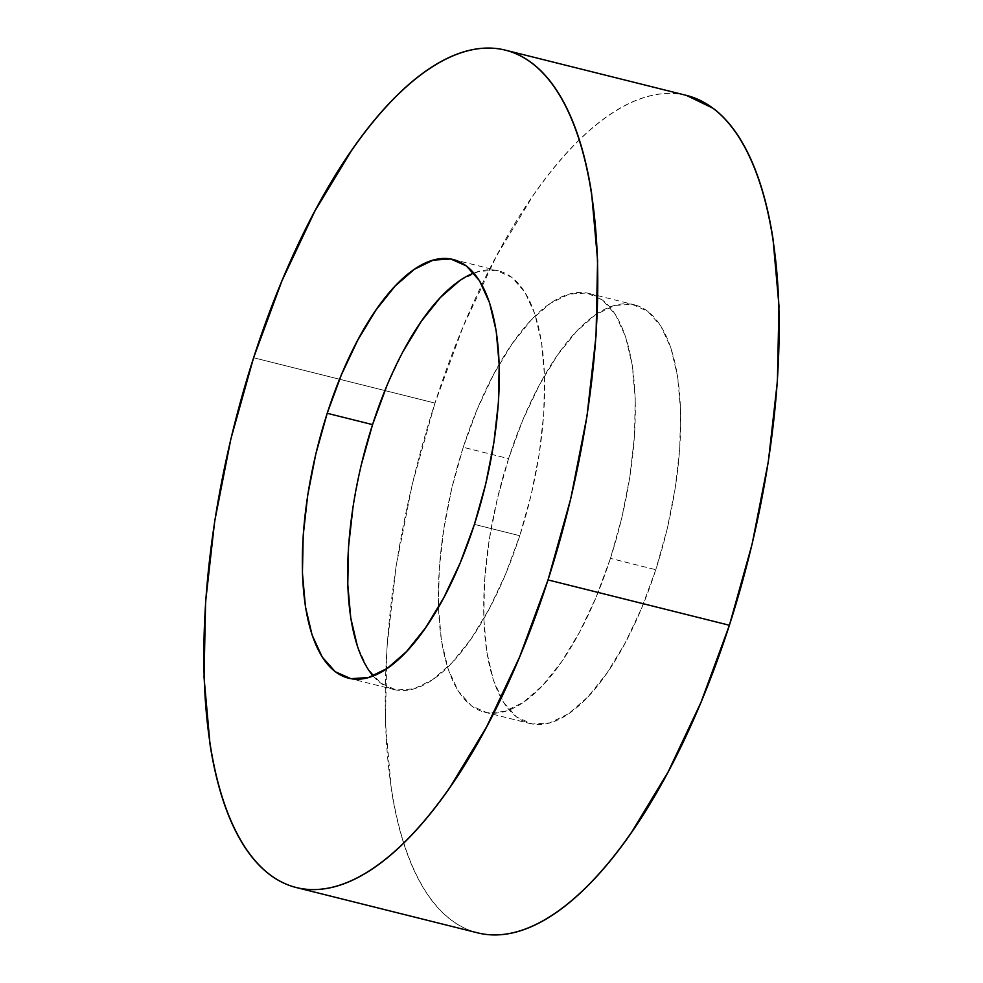 <?xml version="1.0" encoding="UTF-8"?>
<svg xmlns="http://www.w3.org/2000/svg" width="983" height="983" viewBox="0 0 983 983"><rect width="100%" height="100%" fill="white"/><g stroke="black" fill="none" stroke-linecap="round" stroke-linejoin="round"><path stroke-width="0.74" stroke-dasharray="4.92 3.69" d="M686.834 95.498A431.537 172.172 -76 0 0 434.978 403.079L253.602 357.751L434.978 403.079L412.233 484.386L396.014 566.835L386.958 647.256L385.41 722.566L391.418 789.865C394.674 810.729 399.123 829.64 404.75 846.572C410.39 863.504 417.111 878.151 424.914 890.5C432.717 902.861 441.441 912.679 451.111 919.977C460.781 927.264 471.189 931.896 482.346 933.85M610.443 558.381A215.768 86.086 104 0 1 484.521 712.159A215.768 86.086 104 0 1 463.239 447.29L508.58 458.619A215.768 86.086 -76 0 0 529.862 723.5A215.768 86.086 -76 0 0 655.796 569.71L610.443 558.381L655.796 569.71A215.768 86.086 -76 0 0 634.502 304.841A215.768 86.086 -76 0 0 508.58 458.619L463.239 447.29A215.768 86.086 104 0 1 589.161 293.499A215.768 86.086 104 0 1 610.443 558.381L621.821 517.722L629.919 476.497L634.453 436.292L635.227 398.631L632.229 364.988L625.557 336.628L615.481 314.658L602.382 299.926L586.765 292.995L569.218 294.114L550.443 303.268L531.139 320.077L512.057 343.927L493.921 373.872L477.431 408.768L463.239 447.29L451.861 487.937L443.763 529.161L439.229 569.378L438.455 607.027L441.453 640.683L448.125 669.042L458.201 691L471.312 705.733L486.929 712.675L504.463 711.545L523.239 702.403L542.542 685.581L561.637 661.743L579.761 631.799L596.251 596.89L610.443 558.381M373.135 675.972A215.768 86.086 -76 0 0 393.839 689.501A215.768 86.086 -76 0 0 519.761 535.71L474.42 524.381L519.761 535.71L505.569 574.232L489.079 609.128L470.943 639.073L451.861 662.923L432.557 679.732L413.782 688.886L396.235 690.005L380.618 683.074L367.519 668.342L357.443 646.372M353.081 506.503L361.179 465.278M386.749 386.11L403.239 351.201M459.761 280.597L478.537 271.455L496.071 270.325L511.688 277.267L524.799 292L534.875 313.958L541.547 342.317L544.545 375.973L543.771 413.622L539.237 453.839L531.139 495.063L519.761 535.71A215.768 86.086 -76 0 0 498.479 270.841A215.768 86.086 -76 0 0 473.843 273.028M686.453 95.412L682.018 94.479C670.861 92.525 659.163 93.274 646.949 96.739C634.723 100.192 622.202 106.287 609.386 115.036C596.558 123.772 583.693 134.978 570.779 148.666C557.852 162.342 545.135 178.242 532.602 196.342L496.341 256.244L463.374 326.049L434.978 403.079A431.537 172.172 -76 0 0 477.541 932.83M655.796 569.71L641.592 608.231L625.102 643.128L606.978 673.072L587.895 696.922L568.592 713.732L549.804 722.886L532.27 724.004L516.653 717.074L503.542 702.341L493.466 680.371L486.806 652.012L483.796 618.368L484.57 580.707L489.104 540.503L497.214 499.278L508.58 458.619L522.784 420.11L539.262 385.201L557.398 355.256L576.48 331.418L595.784 314.597L614.559 305.455L632.106 304.325L647.723 311.267L660.822 326L670.898 347.957L677.57 376.317L680.568 409.972L679.794 447.621L675.272 487.838L667.162 529.063L655.796 569.71M484.521 712.159L529.862 723.5M348.498 678.159L393.839 689.501M453.138 259.5L498.479 270.841M589.161 293.499L634.502 304.841"/><path stroke-width="1.47" d="M482.346 933.85C493.515 935.804 505.201 935.054 517.427 931.601C529.653 928.136 542.174 922.042 554.99 913.305C567.805 904.569 580.67 893.35 593.597 879.662C606.511 865.986 619.241 850.086 631.762 831.987L668.035 772.097L701.002 702.292L729.398 625.249A431.537 172.172 -76 0 0 686.834 95.498L505.459 50.17A431.537 172.172 104 0 1 548.023 579.921L729.398 625.249L752.142 543.955L768.35 461.506L777.406 381.072L778.966 305.762L772.957 238.464C769.701 217.599 765.253 198.701 759.613 181.757C753.973 164.825 747.264 150.178 739.462 137.829C731.659 125.48 722.923 115.65 713.253 108.363L686.453 95.412M296.166 887.502L477.541 932.83A431.537 172.172 -76 0 0 729.398 625.249L548.023 579.921A431.537 172.172 104 0 1 296.166 887.502A431.537 172.172 104 0 1 253.602 357.751A431.537 172.172 104 0 1 505.459 50.17M361.179 465.278L372.557 424.619L327.204 413.29A215.768 86.086 104 0 1 453.138 259.5A215.768 86.086 104 0 1 474.42 524.381A215.768 86.086 104 0 1 348.498 678.159A215.768 86.086 104 0 1 327.204 413.29L372.557 424.619A215.768 86.086 -76 0 0 373.135 675.972M357.443 646.372L350.771 618.012L347.773 584.369L348.547 546.708L353.081 506.503M473.843 273.028A215.768 86.086 -76 0 0 372.557 424.619L386.749 386.11M403.239 351.201L421.363 321.257L440.458 297.419L459.761 280.597M548.023 579.921L519.626 656.951L486.659 726.756L450.398 786.658C437.865 804.758 425.147 820.658 412.221 834.334C399.307 848.022 386.442 859.228 373.614 867.964C360.798 876.713 348.277 882.808 336.051 886.261C323.837 889.726 312.139 890.475 300.982 888.521C289.825 886.555 279.405 881.935 269.747 874.637C260.077 867.35 251.341 857.52 243.538 845.171C235.736 832.822 229.027 818.175 223.387 801.243C217.747 784.299 213.299 765.401 210.043 744.536L204.034 677.238L205.594 601.928L214.65 521.494L230.858 439.045L253.602 357.751L281.998 280.708L314.965 210.903L351.238 151.013C363.759 132.914 376.489 117.014 389.403 103.338C402.33 89.65 415.195 78.431 428.01 69.695C440.826 60.958 453.347 54.864 465.573 51.399C477.799 47.946 489.485 47.196 500.654 49.15C511.811 51.104 522.219 55.736 531.889 63.023C541.559 70.321 550.283 80.139 558.086 92.5C565.889 104.849 572.61 119.496 578.25 136.428C583.877 153.36 588.326 172.271 591.582 193.135L597.59 260.434L596.042 335.744L586.986 416.165L570.767 498.614L548.023 579.921M327.204 413.29L315.838 453.937L307.728 495.162L303.206 535.379L302.432 573.028L305.43 606.683L312.103 635.043L322.178 657L335.277 671.733L350.894 678.675L368.441 677.545L387.216 668.403L406.52 651.582L425.602 627.744L443.738 597.799L460.216 562.89L474.42 524.381L485.786 483.722L493.896 442.497L498.43 402.293L499.204 364.632L496.194 330.988L489.534 302.629L479.458 280.659L466.347 265.926L450.73 258.996L433.196 260.114L414.408 269.268L395.105 286.078L376.022 309.928L357.898 339.872L341.408 374.769L327.204 413.29"/></g></svg>
